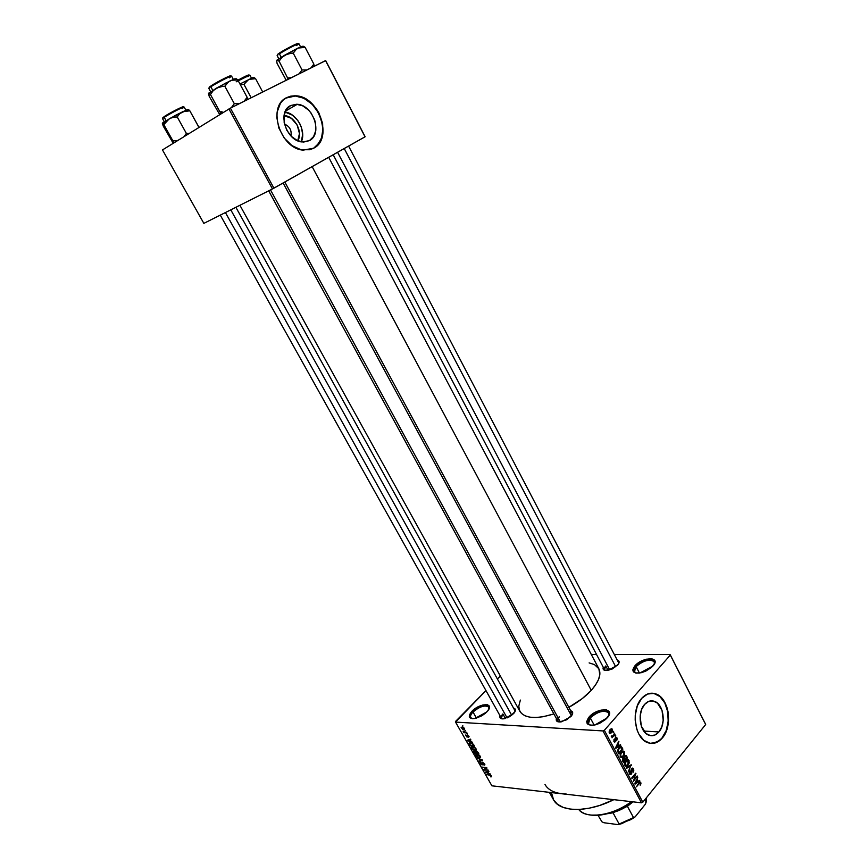 <?xml version="1.0" encoding="UTF-8"?>
<svg xmlns="http://www.w3.org/2000/svg" width="868" height="868" viewBox="0 0 868 868"><rect width="100%" height="100%" fill="white"/><g stroke="black" fill="none" stroke-linecap="round" stroke-linejoin="round"><path stroke-width="1.3" d="M636.103 666.624C633.456 669.857 633.564 672.016 636.407 673.134L634.443 671.702L636.103 666.624L639.445 673.058L636.103 666.624C643.676 660.331 649.741 658.714 654.277 661.774L654.298 664.183C657.076 657.575 641.864 659.691 636.103 666.624L634.942 665.81L636.103 666.624M653.007 665.962L639.911 672.993C632.794 673.481 631.144 671.094 634.942 665.81L640.031 661.817L646.41 659.192L651.987 658.79L654.884 660.787L654.787 663.152L651.575 667.384L645.749 671.127L641.376 672.689L635.777 673.036L633.51 671.897L632.837 669.857L634.942 665.81C642.711 656.588 661.644 656.577 653.007 665.962M473.006 712.01C469.946 715.395 469.707 717.619 472.311 718.682L470.76 717.586C470.087 716.154 470.836 714.299 473.006 712.01L476.456 718.118L473.006 712.01C479.885 706.357 485.147 704.751 488.792 707.17L488.934 709.08C490.756 703.601 478.691 705.868 473.006 712.01L471.975 711.217L473.006 712.01M486.796 711.955L474.894 718.487C468.601 718.943 467.635 716.523 471.975 711.217L477.02 707.398L482.847 704.968L487.512 704.762L489.465 706.845L488 710.566L485.31 713.333L481.697 715.85L475.783 718.303L472.409 718.682L469.479 717.261L469.371 715.199L471.975 711.217C479.917 702.689 495.227 702.559 487.469 711.228L486.796 711.955M590.283 717.879C587.245 721.634 587.386 724.107 590.707 725.301L588.406 723.717L590.283 717.879L594.168 725.116L590.283 717.879C597.976 711.359 604.106 709.72 608.685 712.964L608.728 715.753C611.68 708.646 596.446 710.491 590.283 717.879L589.09 717.011L590.283 717.879M607.177 717.912L594.938 724.954C586.714 725.865 584.772 723.218 589.09 717.011L594.45 712.78L601.014 710.111L606.634 709.894L609.401 712.227L609.141 714.863L605.647 719.442L599.56 723.37L595.079 724.921L591.075 725.333L587.256 723.728L586.714 721.427L589.09 717.011C597.488 707.073 616.443 707.821 607.177 717.912M290.682 105.527L296.455 104.258L302.726 105.863L308.552 110.073L311.026 112.97L314.607 119.773L315.605 123.44L315.789 130.591L313.587 136.634L309.323 140.67L302.194 141.972C286.201 141.148 276.805 111.549 290.682 105.527L297.268 104.301C313.359 104.898 323.026 134.28 309.323 140.67L303.626 142.059L297.333 140.583L291.42 136.417L286.798 130.2L284.194 122.887L284.02 115.607L286.31 109.509L290.682 105.527M295.847 95.979C319.066 96.749 333.084 139.01 313.391 148.341L316.777 145.857L321.475 138.457L322.939 128.79L320.954 118.308L318.74 113.231L312.274 104.355L303.909 98.268L294.87 95.914L290.53 96.294L285.789 98.117L296.096 95.827C319.315 96.608 333.334 138.88 313.652 148.211L303.192 150.121C280.19 148.84 266.736 106.124 286.787 97.563L283.293 99.972L280.451 103.292L277.131 112.091L276.784 117.245L278.834 128.008L284.183 137.99L291.963 145.607L300.946 149.719L309.746 149.741L313.652 148.211L319.76 142.385L322.896 133.683L322.625 123.419L318.99 113.09L316.06 108.381L308.509 100.753L299.644 96.446L295.12 95.773L290.78 96.142L286.787 97.563L296.096 95.827M658.91 731.941C655.796 735.467 652.345 736.509 648.537 735.066C639.607 731.908 637.079 712.346 644.566 704.447L648.635 701.42L653.148 700.964L657.434 703.134L662.045 710.447L663.206 720.342L661.828 726.776L658.91 731.941L654.895 735.044L650.371 735.608L646.031 733.514L641.322 726.158L640.139 716.1L641.582 709.601L644.566 704.447C647.636 701.084 651.011 700.075 654.678 701.431C663.629 704.48 666.309 723.803 658.91 731.941L643.785 731.062L658.91 731.941M651.011 743.431L651.022 743.431C655.134 743.561 658.812 741.739 662.045 737.941L662.36 737.963C657.857 743.095 652.845 744.603 647.322 742.498C634.454 737.919 630.873 709.655 641.691 698.349L637.362 705.771L635.267 715.156L635.192 720.147L636.971 729.706L638.761 733.905L643.796 740.317L650.067 743.312L656.577 742.465L662.36 737.963L666.537 730.52L668.512 721.275L668.002 711.608L666.83 707.062L665.105 702.939L660.222 696.548L654.071 693.402L647.571 694.02L641.691 698.349C646.096 693.554 650.924 692.111 656.175 694.031C669.065 698.393 672.993 726.18 662.36 737.963L662.045 737.941C672.678 726.158 668.761 698.382 655.861 694.02L652.009 693.185M502.887 713.941C500.706 716.415 500.565 718.064 502.442 718.888L501.313 718.053L502.887 713.941L505.426 718.498L502.887 713.941M513.498 713.724L504.46 718.726C500.836 719.236 499.36 718.248 500.033 715.753L500.055 717.793L502.42 718.888L509.614 716.708L515.039 711.608L515.191 709.069L513.541 708.093C515.993 708.809 516.069 710.599 513.747 713.453L513.498 713.724M605.777 665.951C603.889 668.176 603.846 669.695 605.669 670.508L604.508 669.608L605.777 665.951L608.099 670.356L605.777 665.951M617.517 665.257L607.817 670.411C604.03 670.812 602.511 669.76 603.249 667.232L603.444 669.597L605.018 670.421L612.179 669.022L618.341 664.215L619.036 661.481L617.224 660.049C619.633 660.841 619.73 662.566 617.517 665.257M559.187 716.784C557.006 719.377 556.996 721.113 559.122 721.992L557.744 720.982L559.187 716.784M570.894 716.577L561.715 721.764C557.473 722.426 555.694 721.33 556.377 718.487L556.518 720.831L559.187 721.992L566.891 719.724L572.392 714.364L572.337 711.684L570.667 710.708C573.303 711.586 573.379 713.55 570.894 716.577M312.144 166.623L591.249 690.353C598.985 681.543 601.513 674.349 598.855 668.751L599.831 674.761L598.497 679.59L595.611 684.852L591.249 690.353L312.144 166.623M591.325 654.505L596.544 654.505L591.325 654.505M614.316 654.494L670.063 654.45L705.391 723.858L670.063 654.45L614.316 654.494M602.989 730.932L641.463 802.802L491.906 785.822L455.537 722.089L602.989 730.932L604.345 730.303L670.302 655.058L705.673 724.52L642.808 802.195L604.345 730.303L670.302 655.058L670.063 654.45L705.673 724.52L705.391 723.858L705.673 724.52L642.808 802.195L641.463 802.802L642.808 802.195L604.345 730.303L602.989 730.932L455.537 722.089L455.516 721.46L485.961 690.581L455.537 722.089L491.906 785.822L641.463 802.802L602.989 730.932M464.499 728.491L462.948 727.21L461.125 727.438L462.904 729.587L464.478 729.597L464.499 728.491L462.101 727.058L461.125 727.449L463.653 729.728L464.673 729.337L464.499 728.491M466.691 732.429L463.121 731.203L463.859 732.7L466.962 732.907L463.121 731.203L463.859 732.7L466.691 732.429M468.883 736.194L467.049 734.968L466.745 736.617L465.639 735.001L466.995 737.095L467.44 735.467L468.546 737.29L468.883 736.194L467.223 734.968L466.843 736.639L465.476 735.185L467.179 737.116L467.364 735.554L468.416 736.129L468.546 737.29L468.883 736.194M473.668 744.679L472.116 743.16L469.621 742.758L469.056 743.572L470.185 745.731L474.46 746.079L473.668 744.679L470.478 742.704L469.067 743.203L470.185 745.731L474.46 746.079L473.668 744.679M478.062 752.404L476.51 750.972L473.744 750.874L474.622 753.5L478.897 753.88L475.979 750.853L473.516 751.124L474.622 753.5L478.897 753.88L478.062 752.404M482.391 760.01L477.259 758.133L482.033 760.216L478.886 760.976L479.158 761.464L482.651 760.466L477.259 758.133L482.033 760.216L478.886 760.976L479.158 761.464L482.391 760.01M488.12 770.057L484.669 769.721L486.991 768.082L486.698 767.572L482.402 767.149L486.113 767.963L483.801 769.601L484.084 770.1L488.12 770.057L484.669 769.721L486.991 768.082L486.698 767.572L482.402 767.149L486.113 767.963L483.801 769.601L484.084 770.1L488.12 770.057M491.679 776.73L490.561 775.081L486.601 774.506L490.518 775.45L490.8 776.903L491.679 776.73L491.559 776.025L490.8 776.903L491.679 776.73M490.355 773.996L488.836 773.464L487.914 771.836L488.966 771.565L488.684 771.066L485.245 772.129L490.637 774.495L488.836 773.464L487.914 771.836L488.966 771.565L488.684 771.066L485.245 772.129L490.355 773.996M484.604 763.797L482.228 762.223L482.304 764.274L481.621 764.361L480.286 762.212L480.329 763.601L481.946 764.871L482.782 764.654L482.63 762.69L484.138 763.818L484.04 765.218L484.832 764.925L484.604 763.797L482.521 762.212L481.935 764.448L480.742 763.493L480.72 762.169L480.004 762.495L482.185 764.914L482.792 762.679L484.073 763.71L484.04 765.218L484.865 764.849L484.604 763.797M480.481 757.677L480.384 756.386L478.832 754.9L475.794 754.813L476.695 756.874L479.461 758.024L480.612 757.449L478.952 754.976L477.14 754.368L475.762 754.9L475.989 755.995L479.277 758.014L480.481 757.677M476.044 749.898L475.946 748.596L474.514 747.174L471.357 747.044L472.485 749.301L475.035 750.256L476.174 749.67L474.514 747.174L472.713 746.578L471.335 747.12L471.563 748.227L474.85 750.245L476.044 749.898M472.192 742.107L470.684 741.597L469.74 739.948L470.781 739.623L470.499 739.124L467.103 740.328L472.485 742.607L469.74 739.948L470.781 739.623L470.499 739.124L467.103 740.328L467.385 740.827L472.192 742.107M467.472 733.796L466.854 733.753L467.472 733.796M465.595 730.52L464.988 730.476L465.595 730.52M463.024 725.984L462.416 725.952L463.024 725.984M497.397 678.982L500.337 675.998L497.397 678.982M613.578 731.67L613.275 732.874L613.578 731.67M615.542 735.348L615.249 736.563L615.542 735.348M620.501 744.668L619.047 745.612L618.059 743.757L618.721 741.326L615.879 748.325L620.804 745.232L620.501 744.668L619.047 745.612L618.059 743.757L618.721 741.326L615.575 747.76L615.879 748.325L620.804 745.232L620.501 744.668M624.613 754.151L624.146 751.46L622.085 751.471L620.153 754.259L620.436 756.983L621.466 757.558L622.757 757.048L624.418 754.769L624.428 751.872L622.996 751.07L621.271 752.241L620.295 756.733L621.011 757.46L623.517 756.299L624.613 754.151M629.267 762.874L628.801 760.194L626.75 760.216L624.83 763.015L625.112 765.739L626.132 766.303L627.423 765.782L629.267 762.874L628.378 759.891L625.936 760.997L624.971 765.489L625.676 766.205L628.172 765.034L629.267 762.874M633.51 768.918L632.544 768.093L631.21 769.037L630.808 773.8L629.821 773.106L629.701 771.034L629.159 772.748L629.864 774.43L631.709 773.54L631.763 769.167L633.141 769.699L633.097 772.27L633.835 770.22L633.51 768.918L631.416 768.733L633.51 768.918L632.815 768.169L631.47 768.647L631.416 772.9L630.374 773.822L629.81 770.882L629.474 773.909L631.361 774.104L631.763 769.167L633.011 769.428L633.097 772.27L633.51 768.918M639.542 780.397L638.121 781.374L637.155 779.562L637.796 777.12L635.029 784.151L639.835 780.95L639.542 780.397L638.121 781.374L637.155 779.562L637.796 777.12L635.029 784.151L639.835 780.95L639.542 780.397M640.964 783.761L640.606 782.318L639.553 782.307L636.45 786.809L639.803 782.893L640.421 784.922L640.801 782.6L640.356 782.133L638.848 783.012L636.45 786.809L639.727 782.936L640.324 783.142L640.183 785.236L640.964 783.761M637.199 775.992L634.02 779.833L635.712 773.214L631.741 777.999L632.023 778.531L635.202 774.69L633.51 781.319L637.199 775.992L634.02 779.833L635.712 773.214L631.741 777.999L632.023 778.531L635.202 774.69L633.51 781.319L637.199 775.992M631.199 764.73L626.305 767.833L626.598 768.386L630.884 765.576L628.313 771.587L631.199 764.73L626.305 767.833L626.598 768.386L630.884 765.576L628.313 771.587L631.199 764.73M626.653 756.223L625.123 755.54L624.016 757.883L622.519 758.871L623.517 762.625L627.531 757.862L626.653 756.223L624.559 756.05L626.653 756.223L625.969 755.42L622.866 758.306L622.638 760.965L623.517 762.625L627.531 757.862L626.653 756.223M622.041 747.554L620.49 746.719L618.125 749.073L617.615 751.167L618.83 753.858L622.877 749.117L622.041 747.554L621.043 747.478L622.041 747.554L621.271 746.708L618.917 747.923L617.658 751.428L618.83 753.858L622.877 749.117L622.041 747.554M617.018 737.974L616.237 737.323L615.206 737.984L615.021 741.391L614.001 739.547L614.468 742.097L615.748 741.283L615.737 738.223L616.66 738.592L616.768 740.382L617.235 738.56L615.303 737.854L617.018 737.974L616.464 737.377L615.369 737.778L614.718 741.424L614.153 739.319L613.969 741.543L615.455 741.771L615.542 738.679L616.573 738.418L616.768 740.382L617.018 737.974M614.718 733.818L612.439 736.238L611.246 735.955L612.233 736.693L612.038 737.778L615.011 734.35L614.718 733.818L612.526 736.183L611.246 735.955L612.233 736.693L612.038 737.778L614.718 733.818M612.417 729.337L611.224 728.74L609.575 730.281L609.108 732.006L609.868 733.417L611.549 732.744L612.645 730.455L612.417 729.337L610.443 729.218L612.417 729.337L611.864 728.773L610.052 729.63L609.336 732.874L609.889 733.427L611.68 732.603L612.417 729.337M566.348 794.068L558.232 793.146M228.935 108.945L272.465 188.942L203.85 223.369L162.479 149.925L230.4 108.142L325.565 60.597L365.048 136.819L273.919 188.172L230.4 108.142L325.695 60.597L365.135 136.732L325.565 60.597L365.135 136.732L272.465 188.942L273.919 188.172L230.4 108.142L162.479 149.925L203.85 223.369L272.465 188.942L228.935 108.945M239.904 205.282L519.943 711.424C524.836 718.541 536.153 719.366 553.882 713.908L543.162 716.718L536.066 717.5L529.925 717.185L524.988 715.785L521.429 713.387L519.357 710.111L518.814 706.075L520.366 700.075M568.844 707.333C577.947 702.342 585.412 696.678 591.249 690.353L582.32 698.545L568.844 707.333M589.122 662.902L594.482 664.606L598.844 668.74L328.69 157.303M562.117 793.786C553.632 792.723 547.925 789.63 544.995 784.488M549.368 792.343L553.393 799.558C559.751 812.372 587.441 812.969 613.828 799.667L599.755 805.428L589.274 808.184L579.433 809.443L570.645 809.182L563.234 807.424L557.495 804.289L553.6 799.916L551.451 792.582M618.461 662.425L618.537 663.89M284.823 182.02L572.023 713.203L572.12 714.917C572.533 713.116 571.621 712.151 569.386 712.01M514.822 710.393L514.941 711.803M653.04 743.355L659.311 740.621L662.045 737.941L666.223 730.509L668.197 721.265L667.698 711.597L664.79 702.928L659.908 696.537L653.767 693.391M301.294 141.842C306.512 131.252 296.791 113.317 284.997 112.026L292.516 115.205L297.746 120.402L299.775 123.625L301.304 127.108L302.672 134.323L301.294 141.842M284.01 115.65L291.366 118.298L297.16 125.014L299.471 133.553L297.746 140.768C303.507 132.186 294.382 115.379 284.01 115.65M284.454 124.091C289.684 126.348 291.854 130.298 290.943 135.94C291.854 130.298 289.684 126.348 284.454 124.091M638.978 782.86L639.727 782.936L638.978 782.86M638.501 783.435L639.163 783.5L638.501 783.435M639.369 782.459L640.801 782.6L639.369 782.459M638.881 780.864L639.835 780.95L638.881 780.864M637.318 781.298L638.121 781.374L637.318 781.298M637.568 781.764L634.877 783.294L636.32 780.256L637.568 781.764L635.267 783.337L636.786 780.299L637.568 781.764M636.808 776.459L637.47 776.524L636.808 776.459M634.541 774.625L635.202 774.69L634.541 774.625M635.3 773.713L636.016 773.779L635.3 773.713M631.166 769.113L631.763 769.167L631.166 769.113M631.123 771.337L631.709 771.392L631.123 771.337M629.474 773.909L630.081 774.571L631.361 774.104L629.484 773.93M629.528 771.294L630.146 771.359L629.528 771.294M629.224 773.269L629.929 773.334L629.224 773.269M630.504 765.164L631.47 765.25L630.504 765.164M629.984 765.5L630.884 765.576L629.984 765.5M629.17 766.021L630.135 766.097L629.17 766.021M627.455 764.968L628.172 765.034L627.455 764.968M626.522 760.401L629.083 760.607L626.522 760.401M627.9 764.491L625.969 765.467L624.732 764.871L625.437 764.925L624.895 762.798L626.208 761.54L625.557 761.486L628.106 760.639L627.9 764.491L626.164 765.533L625.22 764.176L625.991 761.822L627.738 760.563L628.844 762.05L627.9 764.491M626.739 757.797L627.531 757.862L626.739 757.797M624.906 760.108L622.899 761.464L623.701 761.529L622.443 760.542L623.213 760.607L623.213 758.762L622.595 758.708L623.886 758.491L624.906 760.108L623.701 761.529L623.213 758.762L624.038 758.599L624.906 760.108M626.783 757.883L625.372 759.554L624.58 759.489L625.372 759.554L624.819 758.502L622.833 758.339L624.819 758.502L624.906 756.516L624.287 756.473L625.698 756.18L626.783 757.883L625.372 759.554L624.515 757.482L625.351 756.169L626.783 757.883M622.779 756.245L623.517 756.299L622.779 756.245M621.824 751.677L624.428 751.872L621.824 751.677M623.235 755.757L621.304 756.733L620.056 756.126L620.761 756.18L620.219 754.042L621.542 752.795L620.88 752.74L623.441 751.905L623.962 752.437L623.235 755.757L621.499 756.788L620.533 755.149L621.314 753.077L623.083 751.818L624.179 753.315L623.235 755.757M622.074 749.062L622.877 749.117L622.074 749.062M622.117 749.138L619.025 752.762L618.222 752.708L619.025 752.762L617.604 750.918L619.199 748.466L618.537 748.411L620.305 747.522L619.361 747.457L620.989 747.457L622.117 749.138L619.025 752.762L618.179 750.581L619.199 748.466L621.043 747.478L622.117 749.138M619.752 745.156L620.804 745.232L619.752 745.156M618.472 741.847L619.025 741.89L618.472 741.847M618.255 745.558L619.047 745.612L618.255 745.558M618.483 745.981L615.716 747.478L617.191 744.462L618.483 745.981L616.128 747.511L617.68 744.494L618.483 745.981M615.097 738.191L615.737 738.223L615.097 738.191M614.935 738.635L615.542 738.679L614.935 738.635M614.956 739.352L615.662 739.395L614.956 739.352M614.045 741.673L615.455 741.771L614.045 741.673M613.893 739.753L614.49 739.786L613.893 739.753M613.763 740.99L614.381 741.033L613.763 740.99M615.108 735.847L615.824 735.89L615.108 735.847M614.294 734.306L615.011 734.35L614.294 734.306M611.343 736.628L612.233 736.693L611.343 736.628M611.246 736.031L611.907 736.075L611.246 736.031M613.144 732.158L613.86 732.201L613.144 732.158M610.866 732.549L611.68 732.603L610.866 732.549M611.387 732.06L609.152 732.353L609.77 732.397L610.367 730.14L609.683 730.096L611.669 729.5L611.387 732.06L610.258 732.744L609.629 731.767L611.387 729.456L612.124 730.433L611.387 732.06M490.474 776.426L490.8 776.903L491.581 776.057L489.519 774.809L486.601 774.506L490.431 775.417L491.125 776.274L490.474 776.426M486.275 771.815L485.527 772.618L486.275 771.815M488.608 771.099L487.914 771.836L488.608 771.099M488.239 773.247L485.809 772.39L488.163 771.229L487.501 771.945L488.239 773.247L485.809 772.39L487.501 771.945L488.239 773.247M486.026 768.028L484.084 770.1L486.026 768.028M486.677 767.572L484.669 769.721L486.677 767.572M484.843 764.361L484.04 765.218L484.843 764.361M482.782 764.274L482.185 764.914L482.782 764.274M482.521 762.212L481.903 762.831L482.489 762.212M479.841 760.737L479.158 761.464L479.841 760.737M476.315 755.637L477.107 754.368L476.554 754.954L477.758 754.466L480.156 756.05L480.047 757.146L479.017 757.547L476.315 755.225L479.006 755.41L480.069 756.82L479.527 757.536L477.736 757.2L476.326 755.659M474.102 751.699L476.163 750.885L475.295 751.796L476.12 753.185L474.85 753.077L474.08 751.46L476.423 752.871L474.85 753.077L474.102 751.699M475.838 750.853L475.295 751.417L475.838 750.853M478.127 753.359L476.63 753.229L475.838 751.514L476.575 750.994L478.431 753.044L476.63 753.229L475.968 751.362L478.127 753.359M474.579 749.768L472.051 748.27L472.691 746.578L472.116 747.174L473.32 746.675L475.729 748.259L475.61 749.366L473.971 749.67L472.29 748.617L471.942 747.337L474.904 747.89L475.631 749.29L474.579 749.768M469.74 744.082L471.107 742.802L473.494 744.397L473.689 745.558L470.413 745.297L469.621 743.735L470.326 743.171L472.084 743.54L473.982 745.243L470.413 745.297L469.751 744.115M470 742.704L469.078 743.659L470 742.704M468.264 739.916L467.385 740.827L468.264 739.916M470.51 739.145L469.74 739.948L470.51 739.145M470.098 741.391L467.668 740.578L470.109 739.265L469.338 740.068L470.098 741.391L467.668 740.578L469.338 740.068L470.098 741.391M469.1 736.715L468.546 737.29L469.1 736.715M467.722 735.098L466.875 735.966L467.722 735.098M464.619 728.74L463.653 729.728L464.619 728.74M463.382 729.25L461.646 727.807L462.774 727.167L464.304 728.198L462.991 729.196L461.754 727.644L463.783 728.122L464.13 729.033L463.382 729.25M631.448 801.663C624.342 806.828 616.703 810.625 608.544 813.056C594.222 816.831 584.283 815.638 578.728 809.475C585.759 819.533 612.775 815.833 631.448 801.663M591.054 815.106C596.338 815.768 602.338 815.139 609.054 813.207C617.246 810.777 624.862 806.936 631.915 801.717L621.596 808.162L610.888 812.643L600.417 815.03L591.054 815.106M288.122 79.031L279.095 61.194L281.677 57.7L285.008 54.999L288.957 53.523L293.232 53.122L296.606 48.966L299.71 47.469L305.124 47.36L303.746 46.384L302.097 46.286L295.12 49.53L276.935 60.142L279.095 61.194L288.122 79.031M289.413 78.662L287.926 77.936L289.413 78.662M277.283 55.65L277.999 54.782M281.199 57.245L279.398 53.827L281.199 57.245M314.042 66.359L313.847 64.102L305.124 47.36L313.847 64.102L310.983 67.878L313.847 64.102L314.042 66.359M306.925 69.917L302.064 69.972L293.232 53.122L302.064 69.972L299.069 73.834L302.064 69.972L306.914 69.917M291.333 77.697L287.926 77.936L291.333 77.697M286.201 80.257L277.066 63.364L276.74 61.313L277.283 60.011L279.095 61.194L281.677 57.7L285.008 54.999L276.935 60.142L276.74 61.313L277.066 63.364L286.201 80.257M300.578 46.905L298.928 43.747C299.124 42.879 285.051 50.138 279.398 53.827C284.65 50.409 297.659 43.617 298.776 43.704L296.552 45.581M277.402 54.565L278.465 53.686M280.939 52.102L297.529 43.476M296.053 44.995C304.125 39.83 287.189 47.99 279.539 52.97M291.084 53.208L293.232 53.122L295.326 50.149L298.071 48.065L285.008 54.999L291.084 53.208M302.824 46.395L298.071 48.065L305.124 47.36L303.214 46.243M344.227 148.547L615.759 666.863L344.227 148.547M609.759 669.955L337.598 152.28M571.48 715.872L283.109 182.985L571.48 715.872M560.327 721.981L270.512 189.929M511.74 715.297L230.79 209.85L511.74 715.297M507.096 717.934L225.42 212.552M607.133 813.739L613.025 812.784L607.611 813.707M633.032 801.837L627.412 806.307L633.032 801.837M608.197 813.457C617.159 812.09 625.318 808.206 632.674 801.804L620.663 809.714L608.197 813.457M601.915 821.79L603.954 822.745L617.897 824.6L635.159 816.853L631.112 819.511L617.897 824.6L621.694 823.656L635.159 816.853L645.456 804.083L646.335 797.833L646.259 801.837L645 799.482L646.259 801.837L645.456 804.083L635.159 816.853L621.228 823.504L619.166 824.068L613.025 812.784L627.412 806.307L613.025 812.784L619.166 824.068L617.897 824.6L603.954 822.745L601.915 821.79L597.998 815.269M633.521 817.623L627.412 806.307L633.521 817.623M236.161 81.842L249.724 75.125L247.868 76.71M247.185 76.286C250.7 73.715 247.597 75.006 237.886 80.16L248.986 74.93M251.481 78.153L249.876 75.158L238.19 80.724M253.673 77.578L247.261 80.344L243.951 84.348L240.295 84.641L243.951 84.348L251.167 97.758L243.951 84.348L248.693 79.455L255.583 78.662L253.966 77.48L252.718 77.632L239.959 84.001L250.288 78.858L255.583 78.662L262.711 91.997L255.583 78.662L253.966 77.48M248.715 75.212L248.074 75.69M220.45 113.827L220.244 112.927L220.45 113.827M219.919 111.842L210.436 94.503L213.029 90.912L216.414 88.145L220.45 86.648L224.855 86.247L228.534 81.842L231.919 80.214L237.789 79.986L236.541 78.88L234.653 78.858L225.224 83.328L208.602 93.212L210.436 94.503L219.919 111.842L222.392 112.981L219.919 111.842L222.11 111.766L219.919 111.842M208.993 88.471L209.557 87.679M212.747 90.315L210.826 86.8L212.747 90.315M247.597 99.549L247.13 97.325L237.789 79.986L247.13 97.325L244.017 101.339L247.13 97.325L247.597 99.549M239.59 103.552L234.317 103.704L224.855 86.247L234.317 103.704L231.311 107.686L234.317 103.704L239.59 103.552M208.57 93.299L210.436 94.503L213.029 90.912L216.414 88.145L208.537 93.625L209.21 96.348L219.723 114.619L209.21 96.348L208.58 93.364M233.34 79.389L231.582 76.134C231.778 75.18 216.403 83.078 210.826 86.8C216.002 83.339 230.194 75.972 231.42 76.091L229.488 77.827M209.85 87.332L209.09 87.397L209.958 86.594M212.356 85.021L226.071 77.567L230.346 76.189M229.77 76.644C235.185 72.814 217.651 81.44 210.989 85.889M222.631 86.333L224.855 86.247L227.134 83.1L230.139 80.865L216.414 88.145L222.631 86.333M235.792 78.782L230.139 80.865L233.807 79.878L237.789 79.986L236.096 78.673M167.665 119.871L164.356 121.704L163.824 124.645L169.336 118.71L173.112 117.321L177.235 116.974L186.36 133.379L184.027 136.634L186.36 133.379L177.235 116.974L179.47 113.947L182.388 111.777L189.832 110.811L187.531 109.498L175.954 115.064L162.924 122.692L162.349 123.245L163.824 124.645L167.665 119.871M182.28 107.643C187.965 103.769 170.573 112.33 164.388 116.464L164.236 117.321C168.934 114.175 182.822 106.97 183.994 107.046L182.399 108.5M171.072 117.896L184.483 111.039M185.861 110.16L184.157 107.079C184.352 106.2 169.293 113.936 164.236 117.321L166.081 120.63L164.236 117.321L162.555 118.677L164.28 121.759M177.864 140.432L172.96 140.941L163.824 124.645L173.698 143.003L172.96 140.941L177.864 140.432M173.22 143.296L163.217 126.023L162.338 123.267L163.824 124.645L164.356 121.704L162.349 123.245L163.217 126.023L173.22 143.296M198.956 127.422L189.832 110.811L198.848 127.119L198.49 127.715L198.956 127.422M189.181 133.455L186.36 133.379L189.181 133.455M162.717 118.71L164.388 116.464L167.155 114.75L182.421 106.938M163.683 117.581L162.804 117.744L163.488 117.082M188.215 109.498L169.336 118.71L173.112 117.321L177.235 116.974L179.47 113.947L182.388 111.777L189.832 110.811L188.421 109.444M501.737 718.812L220.288 215.123M604.92 670.4L333.193 154.764M515.234 711.152L235.89 207.3M654.678 701.431L649.155 701.235M285.377 111.169L297.268 104.301M639.857 782.882L639.032 782.795M632.186 768.874L631.361 768.798M630.374 773.822L629.387 773.735M632.815 768.169L632.251 768.126M628.378 759.891L627.586 759.825M625.969 765.467L624.917 765.381M627.466 760.596L626.403 760.509M623.604 758.469L622.79 758.404M625.394 756.158L624.537 756.093M623.712 751.145L622.909 751.091M621.304 756.733L620.24 756.646M622.79 751.851L621.716 751.775M621.271 746.708L620.674 746.664M620.566 747.424L619.47 747.348M615.987 738.039L615.206 737.995M614.718 741.424L613.882 741.359M612.092 736.259L611.246 736.205M611.864 728.773L611.235 728.74M610.095 732.711L609.238 732.657M611.246 729.478L610.247 729.413M469.913 743.258L470.445 742.704M278.791 58.764L277.12 55.617M298.928 43.747L297.767 44.018M313.456 66.652L313.945 64.753M348.6 146.084L618.873 663.217M557.744 720.982L268.689 190.841M249.876 75.158L248.552 75.516M210.598 91.672L208.83 88.427M231.582 76.134L230.552 76.33M247.033 99.831L247.391 98.344M184.157 107.079L182.942 107.382M163.466 117.842L162.555 118.677"/></g></svg>
